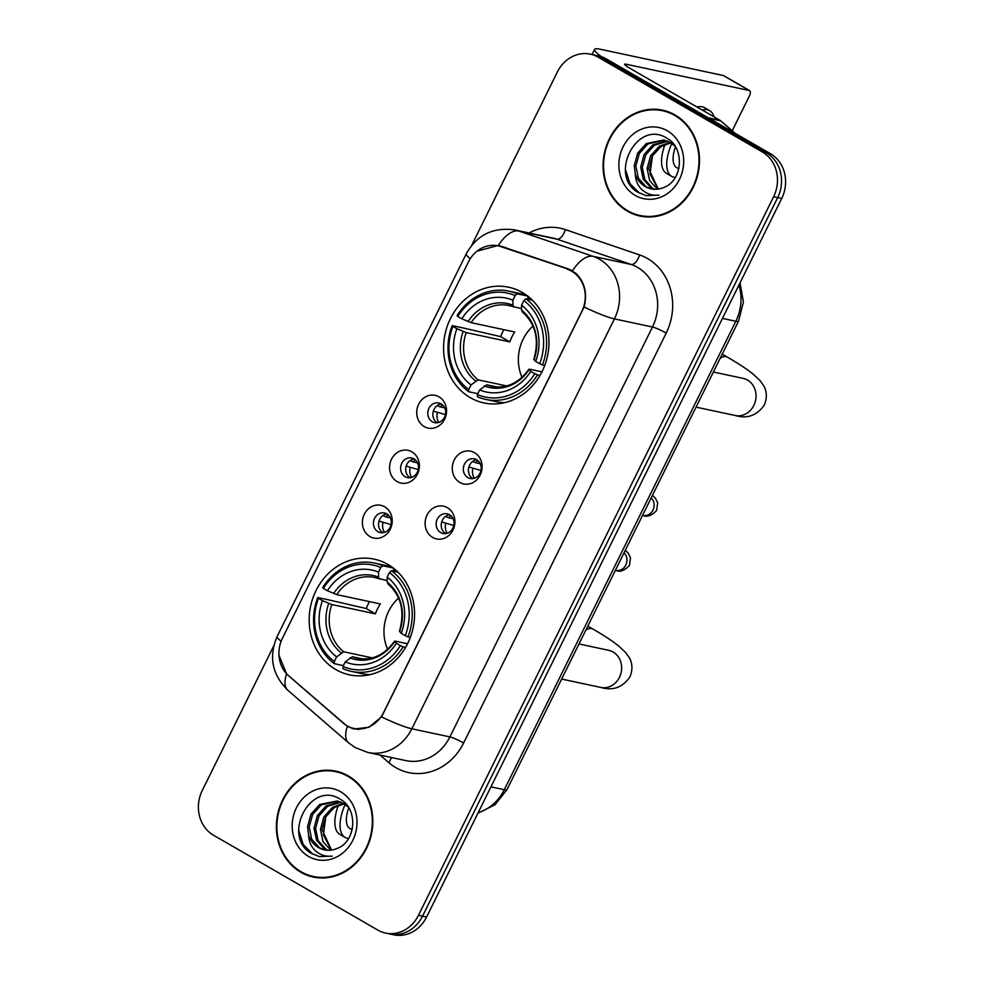 <?xml version="1.0" encoding="UTF-8"?>
<svg xmlns="http://www.w3.org/2000/svg" width="984" height="984" viewBox="0 0 984 984"><rect width="100%" height="100%" fill="white"/><g stroke="black" fill="none" stroke-linecap="round" stroke-linejoin="round"><path stroke-width="1.48" d="M387.868 564.398A59.163 52.386 -77.9 0 0 374.228 559.146A59.163 52.386 -77.9 0 0 312.863 598.112A59.163 52.386 -77.9 0 0 335.876 669.6A59.163 52.386 -77.9 0 0 349.517 674.864A59.163 52.386 -77.9 0 0 410.882 635.885A59.163 52.386 -77.9 0 0 387.868 564.398M522.27 292.457A59.163 52.386 -77.9 0 0 508.63 287.205A59.163 52.386 -77.9 0 0 447.265 326.184A59.163 52.386 -77.9 0 0 470.278 397.671A59.163 52.386 -77.9 0 0 483.919 402.923A59.163 52.386 -77.9 0 0 545.284 363.945A59.163 52.386 -77.9 0 0 522.27 292.457M424.288 426.613A16.74 14.822 102.1 0 1 418.68 404.227A16.74 14.822 102.1 0 1 439.012 396.835A16.74 14.822 102.1 0 1 444.62 419.209A16.74 14.822 102.1 0 1 424.288 426.613M441.139 403.871A10.049 8.893 -77.9 0 0 438.827 402.985A10.049 8.893 -77.9 0 0 428.409 409.602A10.049 8.893 -77.9 0 0 432.308 421.742A10.049 8.893 -77.9 0 0 434.633 422.628A10.049 8.893 -77.9 0 0 445.051 416.011A10.049 8.893 -77.9 0 0 441.139 403.871M397.118 481.594A16.74 14.822 102.1 0 1 391.509 459.221A16.74 14.822 102.1 0 1 411.841 451.816A16.74 14.822 102.1 0 1 417.45 474.19A16.74 14.822 102.1 0 1 397.118 481.594M413.969 458.851A10.049 8.893 -77.9 0 0 411.644 457.966A10.049 8.893 -77.9 0 0 401.226 464.583A10.049 8.893 -77.9 0 0 405.137 476.723A10.049 8.893 -77.9 0 0 407.45 477.609A10.049 8.893 -77.9 0 0 417.868 470.992A10.049 8.893 -77.9 0 0 413.969 458.851M369.947 536.575A16.74 14.822 102.1 0 1 364.326 514.202A16.74 14.822 102.1 0 1 384.658 506.797A16.74 14.822 102.1 0 1 390.279 529.183A16.74 14.822 102.1 0 1 369.947 536.575M386.786 513.845A10.049 8.893 -77.9 0 0 384.473 512.947A10.049 8.893 -77.9 0 0 374.055 519.564A10.049 8.893 -77.9 0 0 377.967 531.704A10.049 8.893 -77.9 0 0 380.279 532.59A10.049 8.893 -77.9 0 0 390.697 525.973A10.049 8.893 -77.9 0 0 386.786 513.845M459.836 482.455A16.74 14.822 102.1 0 1 454.214 460.082A16.74 14.822 102.1 0 1 474.546 452.689A16.74 14.822 102.1 0 1 480.155 475.063A16.74 14.822 102.1 0 1 459.836 482.455M476.674 459.725A10.049 8.893 -77.9 0 0 474.362 458.827A10.049 8.893 -77.9 0 0 463.944 465.444A10.049 8.893 -77.9 0 0 467.843 477.584A10.049 8.893 -77.9 0 0 470.168 478.482A10.049 8.893 -77.9 0 0 480.586 471.865A10.049 8.893 -77.9 0 0 476.674 459.725M432.652 537.448A16.74 14.822 102.1 0 1 427.044 515.062A16.74 14.822 102.1 0 1 447.376 507.67A16.74 14.822 102.1 0 1 452.984 530.044A16.74 14.822 102.1 0 1 432.652 537.448M449.503 514.706A10.049 8.893 -77.9 0 0 447.191 513.82A10.049 8.893 -77.9 0 0 436.761 520.438A10.049 8.893 -77.9 0 0 440.672 532.578A10.049 8.893 -77.9 0 0 442.984 533.463A10.049 8.893 -77.9 0 0 453.415 526.846A10.049 8.893 -77.9 0 0 449.503 514.706M437.253 422.739A10.049 8.893 102.1 0 1 433.108 412.025A10.049 8.893 102.1 0 1 441.275 403.944M410.082 477.732A10.049 8.893 102.1 0 1 405.925 467.019A10.049 8.893 102.1 0 1 414.092 458.938M382.911 532.713A10.049 8.893 102.1 0 1 378.754 522A10.049 8.893 102.1 0 1 386.921 513.919M472.787 478.593A10.049 8.893 102.1 0 1 468.642 467.88A10.049 8.893 102.1 0 1 476.809 459.799M445.617 533.586A10.049 8.893 102.1 0 1 441.459 522.861A10.049 8.893 102.1 0 1 449.627 514.78M567.411 269.296A30.135 26.691 102.1 0 1 571.679 271.227A30.135 26.691 102.1 0 1 581.778 311.51L383.612 712.477A30.135 26.691 102.1 0 1 353.969 728.467A30.135 26.691 102.1 0 1 343.17 723.043L288.681 675.836A30.135 26.691 102.1 0 1 282.42 638.309L468.482 261.842A30.135 26.691 102.1 0 1 498.125 245.852A30.135 26.691 102.1 0 1 500.819 246.603L571.101 270.083M675.073 114.98A54.145 47.933 -77.9 0 0 662.589 110.159A54.145 47.933 -77.9 0 0 606.439 145.829A54.145 47.933 -77.9 0 0 627.497 211.24A54.145 47.933 -77.9 0 0 639.969 216.049A54.145 47.933 -77.9 0 0 696.131 180.392A54.145 47.933 -77.9 0 0 675.073 114.98M664.606 110.651A54.145 47.933 -77.9 0 0 658.911 110.11M348.385 775.97A54.145 47.933 -77.9 0 0 335.901 771.149A54.145 47.933 -77.9 0 0 279.751 806.819A54.145 47.933 -77.9 0 0 300.809 872.23A54.145 47.933 -77.9 0 0 313.293 877.039A54.145 47.933 -77.9 0 0 369.443 841.381A54.145 47.933 -77.9 0 0 348.385 775.97M337.93 771.64A54.145 47.933 -77.9 0 0 332.235 771.099M476.969 251.203L498.384 245.373L568.395 268.964L575.64 273.122C584.681 281.83 587.51 293.109 584.139 306.983L381.558 716.881L368.877 727.299L353.994 729.009L347.34 726.389L286.565 673.954L278.989 655.258M355.765 729.132L354.424 728.566M590.338 54.145L598.457 55.879A33.493 29.655 -77.9 0 1 606.181 58.855L770.497 153.725A33.493 29.655 -77.9 0 1 781.726 198.473L426.601 917.026A33.493 29.655 -77.9 0 1 393.661 934.8L389.603 933.939A33.493 29.655 -77.9 0 0 422.542 916.166L777.668 197.612A33.493 29.655 -77.9 0 0 766.438 152.852L602.122 57.982A33.493 29.655 -77.9 0 0 594.398 55.006A33.493 29.655 -77.9 0 1 602.122 57.982L766.438 152.852A33.493 29.655 -77.9 0 1 777.668 197.612L422.542 916.166A33.493 29.655 -77.9 0 1 389.603 933.939L385.543 933.066A33.493 29.655 -77.9 0 0 418.483 915.292L773.609 196.738A33.493 29.655 -77.9 0 0 762.379 151.991L598.063 57.121A33.493 29.655 -77.9 0 0 590.338 54.145A33.493 29.655 -77.9 0 0 557.399 71.918L471.643 245.434M470.266 258.706A39.065 5.006 26.3 0 1 466.268 253.81C476.945 234.844 493.168 226.886 514.952 229.961A44.649 39.532 102.1 0 1 518.937 231.055A39.065 18.056 108.8 0 0 498.384 245.373L499.06 245.508M273.773 645.787L202.273 790.472A33.493 29.655 -77.9 0 0 213.503 835.219L377.819 930.089A33.493 29.655 -77.9 0 0 385.543 933.066M309.923 875.6A54.145 47.933 -77.9 0 0 315.335 877.433M636.599 214.61A54.145 47.933 -77.9 0 0 642.011 216.443M640.092 215.508A53.579 47.441 -77.9 0 0 695.663 180.207A53.579 47.441 -77.9 0 0 674.827 115.472A53.579 47.441 -77.9 0 0 662.466 110.712A53.579 47.441 -77.9 0 0 606.894 146.001A53.579 47.441 -77.9 0 0 627.731 210.748A53.579 47.441 -77.9 0 0 640.092 215.508L644.151 216.382A53.579 47.441 -77.9 0 0 647.706 216.972M658.087 189.1L650.043 173.922L652.515 155.632M657.386 189.186L649.674 180.65L647.128 168.461L650.584 155.853L659.28 146.259L670.067 142.373M658.271 189.076L648.739 168.805L652.195 156.198L660.891 146.604L670.817 142.815M653.917 189.26L650.99 187.846L643.241 179.309L640.682 167.083L644.139 154.476L652.847 144.882L667.017 140.933M654.766 189.297L652.601 188.19L644.852 179.654L642.294 167.428L645.75 154.82L654.458 145.226L667.792 141.241M635.307 174.131A25.227 22.337 -77.9 0 0 645.27 186.628A25.227 22.337 -77.9 0 0 651.088 188.867A25.227 22.337 -77.9 0 0 663.856 187.415C682.724 180.798 684.962 148.203 667.398 138.547C637.743 118.461 608.555 174.008 636.968 191.806L645.996 195.619L658.936 195.103C652.478 195.877 646.808 194.032 641.9 189.605C637.792 185.705 635.59 180.539 635.307 174.131L634.237 165.706L637.694 153.098L646.402 143.504L663.843 139.999L669.944 142.299L674.999 146.161M651.396 188.928L646.156 186.812L638.407 178.276L635.849 166.05L639.305 153.442L648.013 143.849L664.643 140.183M667.275 130.749A36.396 32.226 -77.9 0 0 623.081 146.837A36.396 32.226 -77.9 0 0 635.295 195.459A36.396 32.226 -77.9 0 0 679.477 179.383A36.396 32.226 -77.9 0 0 667.275 130.749M670.018 112.484A53.579 47.441 -77.9 0 0 666.537 111.573L662.466 110.712M646.279 195.681L639.157 192.864L629.871 183.479L625.529 169.814M601.507 56.728A44.649 5.72 -153.7 0 1 594.607 49.384A44.649 5.72 -153.7 0 1 600.043 49.2L723.351 75.534A5.584 2.497 -60 0 1 723.695 75.657A5.584 2.497 -60 0 1 723.966 75.891M732.207 130.774L749.377 96.014A5.584 2.497 120 0 0 749.636 90.639A5.584 2.497 120 0 0 749.304 90.516L625.984 64.181A11.168 1.427 26.3 0 0 624.631 64.231A11.168 1.427 26.3 0 0 629.563 68.093L719.993 120.294A5.584 4.945 102.1 0 1 720.706 120.811L735.122 133.295M665.024 144.39A37.958 16.962 120 0 0 666.549 173.405L671.74 176.394A37.958 16.962 120 0 0 675.295 177.452M671.789 143.455A37.958 16.962 120 0 0 671.74 176.394M714.003 116.838A37.958 16.962 120 0 0 709.698 110.663L704.507 107.662A37.958 16.962 120 0 0 697.004 107.022M709.698 110.663A37.958 16.962 120 0 0 702.195 110.023M675.454 146.874A27.909 12.472 120 0 0 676.771 167.698A27.909 12.472 120 0 0 678.911 168.424M313.404 876.498A53.579 47.441 -77.9 0 0 368.988 841.209A53.579 47.441 -77.9 0 0 348.139 776.462A53.579 47.441 -77.9 0 0 335.79 771.702A53.579 47.441 -77.9 0 0 280.219 806.991A53.579 47.441 -77.9 0 0 301.055 871.738A53.579 47.441 -77.9 0 0 313.404 876.498L317.463 877.371A53.579 47.441 -77.9 0 0 321.018 877.962M331.411 850.09L323.367 834.912L325.827 816.622M330.698 850.176L322.986 841.64L320.44 829.451L323.908 816.843L332.604 807.249L343.391 803.362M331.583 850.065L322.051 829.795L325.519 817.187L334.216 807.593L344.129 803.805M327.242 850.25L324.314 848.835L316.565 840.299L313.994 828.073L317.463 815.465L326.159 805.871L340.329 801.923M328.09 850.287L325.925 849.18L318.176 840.644L315.606 828.417L319.074 815.81L327.77 806.216L341.104 802.231M308.619 835.121A25.227 22.337 -77.9 0 0 318.595 847.618A25.227 22.337 -77.9 0 0 324.4 849.856A25.227 22.337 -77.9 0 0 337.18 848.405C356.048 841.787 358.274 809.192 340.71 799.537C311.067 779.451 281.867 834.998 310.292 852.796L319.32 856.609L332.248 856.105C325.802 856.867 320.12 855.022 315.224 850.594C311.116 846.695 308.914 841.529 308.619 835.121L307.549 826.695L311.018 814.088L319.714 804.494L337.168 800.988L343.256 803.288L348.324 807.151M324.72 849.918L319.48 847.802L311.731 839.266L309.161 827.04L312.629 814.432L321.325 804.838L337.967 801.173M340.587 791.739A36.396 32.226 -77.9 0 0 296.405 807.827A36.396 32.226 -77.9 0 0 308.607 856.449A36.396 32.226 -77.9 0 0 352.789 840.373A36.396 32.226 -77.9 0 0 340.587 791.739M343.342 773.473A53.579 47.441 -77.9 0 0 339.849 772.563L335.79 771.702M319.591 856.67L312.481 853.854L303.183 844.469L298.853 830.804M532.984 326.098A41.303 36.568 -77.9 0 0 522.037 377.376M477.806 393.686L468.765 391.755L468.728 389.553A53.136 47.047 -77.9 0 1 452.886 326.393L456.883 328.705A47.995 42.496 -77.9 0 0 471.004 384.953L478.064 379.824L506.625 385.925M515.173 295.581L517.178 293.81A55.362 49.028 -77.9 0 0 508.851 291.141A55.362 49.028 -77.9 0 0 457.068 315.679L457.794 316.467A53.136 47.047 -77.9 0 1 515.173 295.581L512.898 300.182A47.995 42.496 -77.9 0 0 461.791 318.779L471.115 322.666L514.718 331.989A41.303 36.568 -77.9 0 0 509.823 341.903L466.219 332.592L456.883 328.705M521.594 308.668L508.999 305.544A41.303 36.568 -77.9 0 0 471.115 322.666M452.886 326.393L452.16 325.606L463.021 327.918L500.671 336.626A53.025 46.949 102.1 0 1 503.857 329.665M528.027 296.123L527.805 298.398L531.249 299.136M485.727 399.43A55.362 49.028 -77.9 0 0 537.522 374.879L534.767 373.662A53.136 47.047 -77.9 0 1 477.388 394.547L477.412 396.749A55.362 49.028 -77.9 0 0 485.727 399.43L496.588 401.743A55.362 49.028 -77.9 0 0 504.521 402.69M527.35 295.84A55.362 49.028 -77.9 0 0 519.712 293.453L508.851 291.141M540.019 375.421L537.522 374.879M452.16 325.606A55.362 49.028 -77.9 0 0 468.765 391.755M517.178 293.81L527.608 296.036M477.388 394.547L479.651 389.947A47.995 42.496 -77.9 0 0 530.757 371.349L534.767 373.662M471.004 384.953L468.728 389.553M461.791 318.779L457.794 316.467M530.757 371.349L529.109 369.566L529.626 369.209L541.963 371.841M496.858 386.983L486.711 384.818L479.651 389.947M514.029 307.057L512.959 305.212L512.898 300.182M484.189 385.9A42.939 38.019 -77.9 0 0 529.109 369.566L529.626 369.209M532.356 300.194L525.825 298.804L523.82 300.575A53.136 47.047 -77.9 0 1 539.663 363.736L542.418 364.953A55.362 49.028 -77.9 0 0 525.825 298.804M542.418 364.953L544.742 365.458M539.663 363.736L535.665 361.423A47.995 42.496 -77.9 0 0 521.545 305.175L523.82 300.575M534.533 359.283L534.017 359.64L535.665 361.423M521.545 305.175L521.606 310.206L522.676 312.051M500.671 336.626L509.823 341.903M398.582 598.038A41.303 36.568 -77.9 0 0 387.634 649.317M343.404 665.627L334.363 663.696L334.339 661.482A53.136 47.047 -77.9 0 1 318.484 598.333L322.481 600.646A47.995 42.496 -77.9 0 0 336.602 656.894L343.662 651.765L372.223 657.865M380.771 567.522L382.776 565.751A55.362 49.028 -77.9 0 0 374.449 563.069A55.362 49.028 -77.9 0 0 322.666 587.62L323.392 588.407A53.136 47.047 -77.9 0 1 380.771 567.522L378.496 572.122A47.995 42.496 -77.9 0 0 327.389 590.72L336.712 594.607L380.328 603.918A41.303 36.568 -77.9 0 0 375.421 613.844L331.817 604.533L322.481 600.646M387.192 580.609L374.596 577.485A41.303 36.568 -77.9 0 0 336.712 594.607M318.484 598.333L317.758 597.546L328.619 599.859L366.269 608.567A53.025 46.949 102.1 0 1 369.467 601.605M393.637 568.063L393.403 570.339L396.859 571.077M351.325 671.371A55.362 49.028 -77.9 0 0 403.12 646.82L400.365 645.602A53.136 47.047 -77.9 0 1 342.986 666.476L343.01 668.689A55.362 49.028 -77.9 0 0 351.325 671.371L362.186 673.683A55.362 49.028 -77.9 0 0 370.132 674.63M392.948 567.768A55.362 49.028 -77.9 0 0 385.31 565.394L374.449 563.069M405.617 647.361L403.12 646.82M317.758 597.546A55.362 49.028 -77.9 0 0 334.363 663.696M382.776 565.751L393.206 567.977M342.986 666.476L345.249 661.888A47.995 42.496 -77.9 0 0 396.355 643.29L400.365 645.602M336.602 656.894L334.339 661.482M327.389 590.72L323.392 588.407M396.355 643.29L394.707 641.494L395.224 641.15L407.561 643.782M362.456 658.923L352.309 656.759L345.249 661.888M379.627 578.998L378.557 577.153L378.496 572.122M349.8 657.841A42.939 38.019 -77.9 0 0 394.707 641.494L395.224 641.15M397.954 572.135L391.423 570.745L389.418 572.516A53.136 47.047 -77.9 0 1 405.273 635.676L408.016 636.894A55.362 49.028 -77.9 0 0 391.423 570.745M408.016 636.894L410.34 637.398M405.273 635.676L401.263 633.364A47.995 42.496 -77.9 0 0 387.155 577.116L389.418 572.516M400.131 631.224L399.615 631.58L401.263 633.364M387.155 577.116L387.204 582.134L388.274 583.992M366.269 608.567L375.421 613.844M478.039 460.709A12.275 10.873 -77.9 0 0 475.739 462.775L480.266 463.747M472.726 461.434L475.739 462.775M480.967 470.475L468.864 466.982M472.8 468.741A12.275 10.873 -77.9 0 0 474.3 478.273M450.869 515.702A12.275 10.873 -77.9 0 0 448.569 517.769L453.095 518.728M445.555 516.416L448.569 517.769M453.796 525.456L441.693 521.963M445.629 523.722A12.275 10.873 -77.9 0 0 447.117 533.254M442.505 404.867A12.275 10.873 -77.9 0 0 440.205 406.921L444.731 407.893M437.191 405.58L440.205 406.921M445.432 414.621L433.329 411.127M437.265 412.886A12.275 10.873 -77.9 0 0 438.766 422.419M415.334 459.848A12.275 10.873 -77.9 0 0 413.034 461.914L417.56 462.874M410.021 460.561L413.034 461.914M418.262 469.614L406.158 466.108M410.094 467.867A12.275 10.873 -77.9 0 0 411.583 477.4M388.163 514.829A12.275 10.873 -77.9 0 0 385.863 516.895L390.377 517.855M382.85 515.554L385.863 516.895M391.078 524.595L378.988 521.102M382.911 522.848A12.275 10.873 -77.9 0 0 384.412 532.381M338.336 805.379A37.958 16.962 120 0 0 339.874 834.395L345.064 837.384A37.958 16.962 120 0 0 348.619 838.442M345.113 804.445A37.958 16.962 120 0 0 345.064 837.384M348.767 807.864A27.909 12.472 120 0 0 350.083 828.688A27.909 12.472 120 0 0 352.223 829.414M500.819 246.603L506.108 247.722M529.084 232.974A55.817 49.421 102.1 0 1 565.394 229.629L639.6 254.93A55.817 49.421 102.1 0 1 666.205 333.096L463.624 742.994A11.168 1.427 26.3 0 0 449.897 736.918L652.478 327.02A44.649 39.532 -77.9 0 0 637.509 267.353A44.649 39.532 -77.9 0 0 631.199 264.487L556.993 239.186A44.649 39.532 -77.9 0 0 553.008 238.079L514.952 229.961M463.624 742.994A55.817 49.421 102.1 0 1 395.851 767.643A55.817 49.421 102.1 0 1 388.717 762.563L380.082 755.072M405.974 760.607A44.649 39.532 -77.9 0 0 449.897 736.918L411.841 728.787A44.649 39.532 102.1 0 1 367.918 752.477L405.974 760.607M565.394 229.629A11.168 5.166 -71.2 0 1 556.993 239.186L518.937 231.055L593.143 256.357A44.649 39.532 102.1 0 1 599.453 259.222A44.649 39.532 102.1 0 1 614.422 318.89A39.065 5.006 -153.7 0 1 584.139 306.983M572.479 270.834A39.065 18.056 108.8 0 1 593.143 256.357L631.199 264.487A11.168 5.166 -71.2 0 0 639.6 254.93M381.558 716.881A39.065 5.006 26.3 0 0 411.841 728.787L614.422 318.89L652.478 327.02A11.168 1.427 26.3 0 1 666.205 333.096M281.141 641.273A39.065 5.006 -153.7 0 1 277.18 636.414L466.268 253.81M286.565 673.954A39.065 16.322 130.9 0 0 287.783 690.202C272.064 674.544 268.534 656.611 277.18 636.414M347.34 726.389A39.065 16.322 130.9 0 0 348.496 742.797L287.783 690.202M418.483 915.292L426.601 917.026M773.609 196.738L781.726 198.473M762.379 151.991L770.497 153.725M598.063 57.121L606.181 58.855M391.361 757.483A11.168 4.662 -49.1 0 1 388.717 762.563M478.199 812.624A44.649 39.532 -77.9 0 0 504.3 789.709L735.823 321.264A44.649 39.532 -77.9 0 0 738.935 285.077M722.453 318.41L735.823 321.264A22.324 2.866 26.3 0 0 738.541 321.165L507.018 789.611L494.989 804.764L477.904 813.214M507.018 789.611A22.324 2.866 26.3 0 1 504.3 789.709L490.942 786.856M625.418 65.338L625.984 64.181M708.271 117.797L719.993 120.294M749.304 90.516L723.351 75.534M720.706 120.811L709.255 118.363M744.211 378.656L743.104 378.373A18.979 16.802 102.1 0 1 747.483 380.058A18.979 16.802 102.1 0 1 753.842 405.42A18.979 16.802 102.1 0 1 735.183 415.482L696.057 407.13M720.263 358.151A18.979 8.475 -60 0 1 727.188 357.032L722.219 354.178M466.219 332.592A41.303 36.568 -77.9 0 0 478.064 379.824M513.697 306.922A41.303 36.568 -77.9 0 0 508.999 305.544M463.144 331.473A42.939 38.019 -77.9 0 0 475.543 380.906M512.959 305.212A42.939 38.019 -77.9 0 0 468.052 321.547M486.711 384.818A41.303 36.568 -77.9 0 0 491.742 386.331C506.317 388.926 518.728 383.219 528.962 369.221M534.017 359.64A42.939 38.019 -77.9 0 0 521.606 310.206M609.809 650.596L608.702 650.313A18.979 16.802 102.1 0 1 613.081 651.998A18.979 16.802 102.1 0 1 619.44 677.361A18.979 16.802 102.1 0 1 600.781 687.422L561.655 679.071M585.861 630.092A18.979 8.475 -60 0 1 592.786 628.973L587.829 626.107M331.817 604.533A41.303 36.568 -77.9 0 0 343.662 651.765M379.295 578.863A41.303 36.568 -77.9 0 0 374.596 577.485M328.742 603.413A42.939 38.019 -77.9 0 0 341.141 652.847M378.557 577.153A42.939 38.019 -77.9 0 0 333.65 593.487M352.309 656.759A41.303 36.568 -77.9 0 0 357.352 658.271C371.915 660.867 384.326 655.159 394.559 641.162M399.615 631.58A42.939 38.019 -77.9 0 0 387.204 582.134M651.211 497.855A10.049 8.893 102.1 0 1 652.687 510.634A10.049 8.893 102.1 0 1 643.106 515.419L642.589 515.308M624.041 552.836A10.049 8.893 102.1 0 1 625.516 565.615A10.049 8.893 102.1 0 1 615.923 570.4L615.418 570.289M498.125 245.852L504.792 247.279M353.969 728.467L358.816 729.501M348.496 742.797L355.261 747.606L367.918 752.477M740.054 282.802L743.4 302.088L738.541 321.165M592.073 54.514L594.607 49.384M723.695 75.657L749.636 90.639M735.183 415.482C747.188 419.073 756.893 415.592 764.31 405.051C768.652 394.535 764.703 387.401 763.719 385.802L760.017 380.562L753.129 374.104C746.696 368.975 738.049 363.293 727.188 357.032M530.068 298.066L528.051 297.635M522.209 311.83C535.579 323.711 539.466 339.541 533.857 359.32M713.4 372.026L743.104 378.373M600.781 687.422C612.786 691.002 622.491 687.533 629.908 676.992C634.262 666.476 630.301 659.329 629.317 657.742L625.627 652.49L618.727 646.045C612.294 640.916 603.647 635.221 592.786 628.973M395.679 570.007L393.649 569.576M387.807 583.77C401.177 595.652 405.064 611.482 399.455 631.261M578.998 643.966L608.702 650.313M652.478 495.309L655.258 498.027L657.681 502.726L656.611 510.524C651.506 515.739 647.005 517.375 643.106 515.419M625.295 550.29L628.087 553.008L630.51 557.707L629.44 565.505C624.336 570.732 619.822 572.356 615.923 570.4"/></g></svg>

